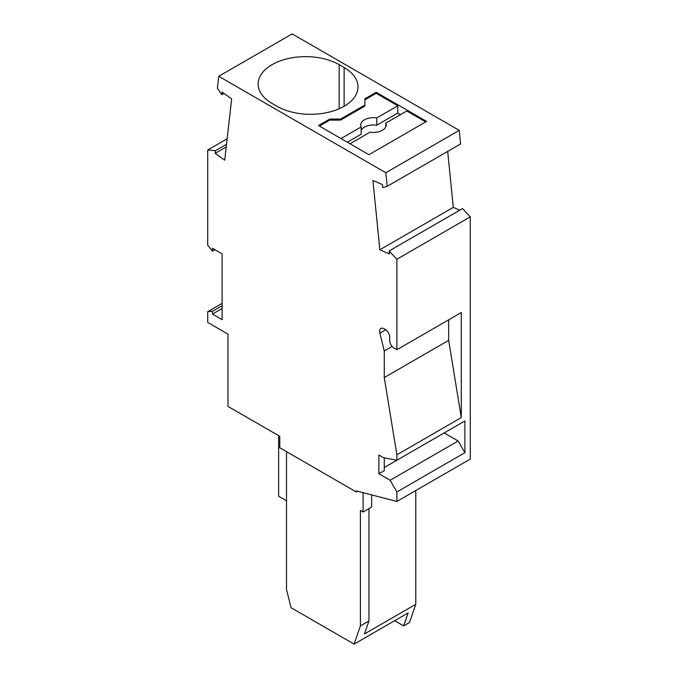 <?xml version="1.0" encoding="UTF-8"?>
<svg xmlns="http://www.w3.org/2000/svg" width="678" height="678" viewBox="0 0 678 678"><rect width="100%" height="100%" fill="white"/><g stroke="black" fill="none" stroke-linecap="round" stroke-linejoin="round"><path stroke-width="1.02" d="M218.757 76.292L292.176 33.9L459.243 130.362L460.608 143.948L387.189 186.331L385.824 172.746L218.757 76.292L217.392 88.301L221.799 94.674L222.096 92.038L231.664 98.92L224.715 160.211L215.155 153.33L215.451 150.694L207.705 150.016L207.705 245.199L212.477 251.14L212.477 248.309L222.113 253.869L222.113 319.669L212.477 314.1L212.477 311.27L207.705 311.694L207.705 322.414L227.969 334.118L227.969 406.41L279.768 436.318L279.768 447.76L356.34 491.974L356.34 490.931L396.876 501.457L396.876 491.965L390.121 480.27L378.866 473.769L384.265 470.642L384.265 457.82M384.265 377.553L384.265 350.975L379.858 333.144A6.373 3.678 -120 0 1 380.943 328.449A6.373 3.678 -120 0 1 384.129 328.771L385.172 329.364A6.373 3.678 -120 0 1 389.672 337.169L389.672 340.356A6.373 3.678 -120 0 0 394.181 348.161L396.876 349.721L461.286 312.533L461.286 417.597L448.675 340.364L384.265 377.553L396.876 454.785L396.876 460.243L383.367 457.642L378.866 455.04L378.866 473.769M396.876 349.721L396.876 259.233L389.13 250.962L389.426 253.953L379.866 249.784L372.917 180.467L382.485 184.636L382.782 187.62L387.189 186.331M447.675 151.414L453.285 207.392L459.735 210.205M389.13 250.962L462.549 208.578L470.295 216.85L470.295 459.065L396.876 501.457M470.295 216.85L396.876 259.233M461.286 417.597L396.876 454.785M396.876 460.243L464.896 420.979L464.896 452.701L396.876 491.965M448.675 340.364L448.675 319.813M384.265 350.975L392.138 346.424M464.896 452.701L458.133 440.997L390.121 480.27M384.265 467.523L444.175 432.937L458.133 440.997M223.994 93.403L221.799 94.674M364.9 98.776L364.9 105.014L340.576 119.057L329.762 119.057L318.507 125.557L368.951 154.686L426.606 121.396L376.163 92.267L364.9 98.776M344.119 67.529L339.17 64.673A47.46 27.4 0 0 0 287.455 58.732A47.46 27.4 0 0 0 258.157 84.047A47.46 27.4 0 0 0 272.056 103.42L277.005 106.277A47.46 27.4 0 0 0 328.72 112.217A47.46 27.4 0 0 0 358.018 86.903A47.46 27.4 0 0 0 344.119 67.529L344.119 106.277M459.243 130.362L385.824 172.746M425.708 121.913L406.792 110.997L385.765 123.133A12.738 7.356 0 0 1 386.197 125.04A12.738 7.356 0 0 1 370.163 132.142L350.034 143.761M376.163 92.267L376.163 93.31L364.9 99.81M400.486 114.633L397.783 113.073L397.783 105.793L376.163 93.31M361.154 130.413A12.738 7.356 0 0 1 376.756 125.218L397.783 113.073M347.331 142.202L361.154 134.219L361.154 126.939L341.026 138.558M376.756 125.218L376.756 117.93L397.783 105.793M376.756 117.93A12.738 7.356 0 0 0 360.721 125.04A12.738 7.356 0 0 0 361.154 126.939M364.9 105.014L364.9 106.056L340.576 120.099L329.762 120.099L319.406 126.074M340.576 119.057L340.576 120.099M329.762 119.057L329.762 120.099M385.765 126.939L385.765 123.133M379.866 249.784L453.285 207.392M214.926 249.724L212.477 251.14M226.52 144.304L215.451 150.694M227.147 138.787L207.705 150.016M215.155 153.33L226.223 146.94M222.113 305.702L212.477 311.27M222.113 303.371L207.705 311.694M212.477 314.1L222.113 308.532M415.8 490.533L415.8 604.31L409.487 622.514L403.639 625.896L408.139 612.895L354.086 644.1L291.031 607.691L286.523 589.487L286.523 451.658M415.8 604.31L364.45 633.955L368.951 620.955L368.951 508.61M363.094 492.686L363.094 511.992L371.654 507.051L371.654 494.906M357.586 491.253L356.34 491.974M363.094 511.992L360.391 510.432L360.391 625.896L368.951 620.955M354.086 644.1L360.391 625.896M286.523 500.813L278.641 496.262L278.641 435.666M394.63 620.692L403.639 625.896M385.748 329.745L379.858 333.144M339.17 108.76L339.17 64.673"/></g></svg>
